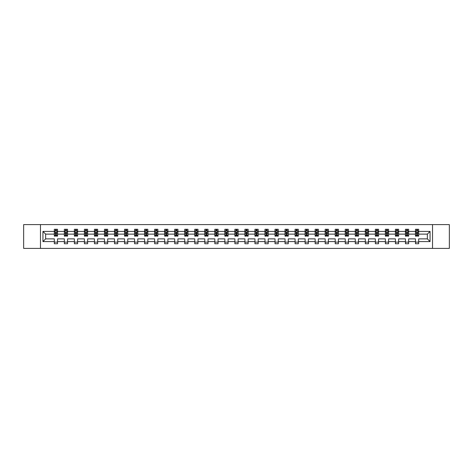 <?xml version="1.0" encoding="UTF-8"?>
<svg xmlns="http://www.w3.org/2000/svg" width="473" height="473" viewBox="0 0 473 473"><rect width="100%" height="100%" fill="white"/><g stroke="black" fill="none" stroke-linecap="round" stroke-linejoin="round"><path stroke-width="0.71" d="M432.535 248.396L449.35 248.396L449.35 224.604L432.535 224.604L432.535 248.396L40.465 248.396L40.465 224.604L23.65 224.604L23.65 248.396L40.465 248.396M418.676 241.579L418.676 238.877L427.356 238.877L430.058 241.579L418.676 241.579L418.676 243.737L415.46 243.737L415.46 241.579L408.642 241.579L408.642 243.737L405.432 243.737L405.432 241.579L398.615 241.579L398.615 243.737L395.398 243.737L395.398 241.579L388.581 241.579L388.581 243.737L385.365 243.737L385.365 241.579L378.548 241.579L378.548 243.737L375.337 243.737L375.337 241.579L368.52 241.579L368.52 243.737L365.304 243.737L365.304 241.579L358.487 241.579L358.487 243.737L355.27 243.737L355.27 241.579L348.453 241.579L348.453 243.737L345.243 243.737L345.243 241.579L338.426 241.579L338.426 243.737L335.209 243.737L335.209 241.579L328.392 241.579L328.392 243.737L325.176 243.737L325.176 241.579L318.359 241.579L318.359 243.737L315.148 243.737L315.148 241.579L308.331 241.579L308.331 243.737L305.115 243.737L305.115 241.579L298.297 241.579L298.297 243.737L295.081 243.737L295.081 241.579L288.264 241.579L288.264 243.737L285.048 243.737L285.048 241.579L278.236 241.579L278.236 243.737L275.02 243.737L275.02 241.579L268.203 241.579L268.203 243.737L264.986 243.737L264.986 241.579L258.169 241.579L258.169 243.737L254.953 243.737L254.953 241.579L248.142 241.579L248.142 243.737L244.925 243.737L244.925 241.579L238.108 241.579L238.108 243.737L234.892 243.737L234.892 241.579L228.075 241.579L228.075 243.737L224.858 243.737L224.858 241.579L218.047 241.579L218.047 243.737L214.831 243.737L214.831 241.579L208.014 241.579L208.014 243.737L204.797 243.737L204.797 241.579L197.98 241.579L197.98 243.737L194.764 243.737L194.764 241.579L187.952 241.579L187.952 243.737L184.736 243.737L184.736 241.579L177.919 241.579L177.919 243.737L174.703 243.737L174.703 241.579L167.885 241.579L167.885 243.737L164.669 243.737L164.669 241.579L157.852 241.579L157.852 243.737L154.641 243.737L154.641 241.579L147.824 241.579L147.824 243.737L144.608 243.737L144.608 241.579L137.791 241.579L137.791 243.737L134.574 243.737L134.574 241.579L127.757 241.579L127.757 243.737L124.547 243.737L124.547 241.579L117.73 241.579L117.73 243.737L114.513 243.737L114.513 241.579L107.696 241.579L107.696 243.737L104.48 243.737L104.48 241.579L97.663 241.579L97.663 243.737L94.452 243.737L94.452 241.579L87.635 241.579L87.635 243.737L84.419 243.737L84.419 241.579L77.602 241.579L77.602 243.737L74.385 243.737L74.385 241.579L67.568 241.579L67.568 243.737L64.358 243.737L64.358 241.579L57.54 241.579L57.54 243.737L54.324 243.737L54.324 241.579L42.942 241.579L42.942 231.421L54.324 231.421L54.324 229.263L57.54 229.263L57.54 231.421L64.358 231.421L64.358 229.263L67.568 229.263L67.568 231.421L74.385 231.421L74.385 229.263L77.602 229.263L77.602 231.421L84.419 231.421L84.419 229.263L87.635 229.263L87.635 231.421L94.452 231.421L94.452 229.263L97.663 229.263L97.663 231.421L104.48 231.421L104.48 229.263L107.696 229.263L107.696 231.421L114.513 231.421L114.513 229.263L117.73 229.263L117.73 231.421L124.547 231.421L124.547 229.263L127.757 229.263L127.757 231.421L134.574 231.421L134.574 229.263L137.791 229.263L137.791 231.421L144.608 231.421L144.608 229.263L147.824 229.263L147.824 231.421L154.641 231.421L154.641 229.263L157.852 229.263L157.852 231.421L164.669 231.421L164.669 229.263L167.885 229.263L167.885 231.421L174.703 231.421L174.703 229.263L177.919 229.263L177.919 231.421L184.736 231.421L184.736 229.263L187.952 229.263L187.952 231.421L194.764 231.421L194.764 229.263L197.98 229.263L197.98 231.421L204.797 231.421L204.797 229.263L208.014 229.263L208.014 231.421L214.831 231.421L214.831 229.263L218.047 229.263L218.047 231.421L224.858 231.421L224.858 229.263L228.075 229.263L228.075 231.421L234.892 231.421L234.892 229.263L238.108 229.263L238.108 231.421L244.925 231.421L244.925 229.263L248.142 229.263L248.142 231.421L254.953 231.421L254.953 229.263L258.169 229.263L258.169 231.421L264.986 231.421L264.986 229.263L268.203 229.263L268.203 231.421L275.02 231.421L275.02 229.263L278.236 229.263L278.236 231.421L285.048 231.421L285.048 229.263L288.264 229.263L288.264 231.421L295.081 231.421L295.081 229.263L298.297 229.263L298.297 231.421L305.115 231.421L305.115 229.263L308.331 229.263L308.331 231.421L315.148 231.421L315.148 229.263L318.359 229.263L318.359 231.421L325.176 231.421L325.176 229.263L328.392 229.263L328.392 231.421L335.209 231.421L335.209 229.263L338.426 229.263L338.426 231.421L345.243 231.421L345.243 229.263L348.453 229.263L348.453 231.421L355.27 231.421L355.27 229.263L358.487 229.263L358.487 231.421L365.304 231.421L365.304 229.263L368.52 229.263L368.52 231.421L375.337 231.421L375.337 229.263L378.548 229.263L378.548 231.421L385.365 231.421L385.365 229.263L388.581 229.263L388.581 231.421L395.398 231.421L395.398 229.263L398.615 229.263L398.615 231.421L405.432 231.421L405.432 229.263L408.642 229.263L408.642 231.421L415.46 231.421L415.46 229.263L418.676 229.263L418.676 231.421L430.058 231.421L430.058 241.579M432.535 224.604L40.465 224.604M415.46 231.421L415.46 234.123L408.642 234.123L408.642 231.421M408.642 241.579L408.642 238.877L415.46 238.877L415.46 241.579M405.432 231.421L405.432 234.123L398.615 234.123L398.615 231.421M398.615 241.579L398.615 238.877L405.432 238.877L405.432 241.579M395.398 231.421L395.398 234.123L388.581 234.123L388.581 231.421M388.581 241.579L388.581 238.877L395.398 238.877L395.398 241.579M385.365 231.421L385.365 234.123L378.548 234.123L378.548 231.421M378.548 241.579L378.548 238.877L385.365 238.877L385.365 241.579M375.337 231.421L375.337 234.123L368.52 234.123L368.52 231.421M368.52 241.579L368.52 238.877L375.337 238.877L375.337 241.579M365.304 231.421L365.304 234.123L358.487 234.123L358.487 231.421M358.487 241.579L358.487 238.877L365.304 238.877L365.304 241.579M355.27 231.421L355.27 234.123L348.453 234.123L348.453 231.421M348.453 241.579L348.453 238.877L355.27 238.877L355.27 241.579M345.243 231.421L345.243 234.123L338.426 234.123L338.426 231.421M338.426 241.579L338.426 238.877L345.243 238.877L345.243 241.579M335.209 231.421L335.209 234.123L328.392 234.123L328.392 231.421M328.392 241.579L328.392 238.877L335.209 238.877L335.209 241.579M325.176 231.421L325.176 234.123L318.359 234.123L318.359 231.421M318.359 241.579L318.359 238.877L325.176 238.877L325.176 241.579M315.148 231.421L315.148 234.123L308.331 234.123L308.331 231.421M308.331 241.579L308.331 238.877L315.148 238.877L315.148 241.579M305.115 231.421L305.115 234.123L298.297 234.123L298.297 231.421M298.297 241.579L298.297 238.877L305.115 238.877L305.115 241.579M295.081 231.421L295.081 234.123L288.264 234.123L288.264 231.421M288.264 241.579L288.264 238.877L295.081 238.877L295.081 241.579M285.048 231.421L285.048 234.123L278.236 234.123L278.236 231.421M278.236 241.579L278.236 238.877L285.048 238.877L285.048 241.579M275.02 231.421L275.02 234.123L268.203 234.123L268.203 231.421M268.203 241.579L268.203 238.877L275.02 238.877L275.02 241.579M264.986 231.421L264.986 234.123L258.169 234.123L258.169 231.421M258.169 241.579L258.169 238.877L264.986 238.877L264.986 241.579M254.953 231.421L254.953 234.123L248.142 234.123L248.142 231.421M248.142 241.579L248.142 238.877L254.953 238.877L254.953 241.579M244.925 231.421L244.925 234.123L238.108 234.123L238.108 231.421M238.108 241.579L238.108 238.877L244.925 238.877L244.925 241.579M234.892 231.421L234.892 234.123L228.075 234.123L228.075 231.421M228.075 241.579L228.075 238.877L234.892 238.877L234.892 241.579M224.858 231.421L224.858 234.123L218.047 234.123L218.047 231.421M218.047 241.579L218.047 238.877L224.858 238.877L224.858 241.579M214.831 231.421L214.831 234.123L208.014 234.123L208.014 231.421M208.014 241.579L208.014 238.877L214.831 238.877L214.831 241.579M204.797 231.421L204.797 234.123L197.98 234.123L197.98 231.421M197.98 241.579L197.98 238.877L204.797 238.877L204.797 241.579M194.764 231.421L194.764 234.123L187.952 234.123L187.952 231.421M187.952 241.579L187.952 238.877L194.764 238.877L194.764 241.579M184.736 231.421L184.736 234.123L177.919 234.123L177.919 231.421M177.919 241.579L177.919 238.877L184.736 238.877L184.736 241.579M174.703 231.421L174.703 234.123L167.885 234.123L167.885 231.421M167.885 241.579L167.885 238.877L174.703 238.877L174.703 241.579M164.669 231.421L164.669 234.123L157.852 234.123L157.852 231.421M157.852 241.579L157.852 238.877L164.669 238.877L164.669 241.579M154.641 231.421L154.641 234.123L147.824 234.123L147.824 231.421M147.824 241.579L147.824 238.877L154.641 238.877L154.641 241.579M144.608 231.421L144.608 234.123L137.791 234.123L137.791 231.421M137.791 241.579L137.791 238.877L144.608 238.877L144.608 241.579M134.574 231.421L134.574 234.123L127.757 234.123L127.757 231.421M127.757 241.579L127.757 238.877L134.574 238.877L134.574 241.579M124.547 231.421L124.547 234.123L117.73 234.123L117.73 231.421M117.73 241.579L117.73 238.877L124.547 238.877L124.547 241.579M114.513 231.421L114.513 234.123L107.696 234.123L107.696 231.421M107.696 241.579L107.696 238.877L114.513 238.877L114.513 241.579M104.48 231.421L104.48 234.123L97.663 234.123L97.663 231.421M97.663 241.579L97.663 238.877L104.48 238.877L104.48 241.579M94.452 231.421L94.452 234.123L87.635 234.123L87.635 231.421M87.635 241.579L87.635 238.877L94.452 238.877L94.452 241.579M84.419 231.421L84.419 234.123L77.602 234.123L77.602 231.421M77.602 241.579L77.602 238.877L84.419 238.877L84.419 241.579M74.385 231.421L74.385 234.123L67.568 234.123L67.568 231.421M67.568 241.579L67.568 238.877L74.385 238.877L74.385 241.579M64.358 231.421L64.358 234.123L57.54 234.123L57.54 231.421M57.54 241.579L57.54 238.877L64.358 238.877L64.358 241.579M54.324 231.421L54.324 234.123L45.645 234.123L45.645 238.877L54.324 238.877L54.324 241.579M42.942 231.421L45.645 234.123M427.356 238.877L427.356 234.123L418.676 234.123L418.676 231.421M416.683 230.871L417.452 230.871M406.65 230.871L407.424 230.871M396.622 230.871L397.391 230.871M386.589 230.871L387.357 230.871M376.555 230.871L377.33 230.871M366.528 230.871L367.296 230.871M356.494 230.871L357.263 230.871M346.461 230.871L347.235 230.871M336.433 230.871L337.202 230.871M326.4 230.871L327.168 230.871M316.366 230.871L317.141 230.871M306.333 230.871L307.107 230.871M296.305 230.871L297.074 230.871M286.271 230.871L287.046 230.871M276.238 230.871L277.012 230.871M266.21 230.871L266.979 230.871M256.177 230.871L256.951 230.871M246.143 230.871L246.918 230.871M236.116 230.871L236.884 230.871M226.082 230.871L226.857 230.871M216.049 230.871L216.823 230.871M206.021 230.871L206.79 230.871M195.988 230.871L196.762 230.871M185.954 230.871L186.729 230.871M175.926 230.871L176.695 230.871M165.893 230.871L166.667 230.871M155.859 230.871L156.634 230.871M145.832 230.871L146.6 230.871M135.798 230.871L136.567 230.871M125.765 230.871L126.539 230.871M115.737 230.871L116.506 230.871M105.704 230.871L106.472 230.871M95.67 230.871L96.445 230.871M85.643 230.871L86.411 230.871M75.609 230.871L76.378 230.871M65.576 230.871L66.35 230.871M55.548 230.871L56.317 230.871M54.324 242.129L57.54 242.129M64.358 242.129L67.568 242.129M74.385 242.129L77.602 242.129M84.419 242.129L87.635 242.129M94.452 242.129L97.663 242.129M104.48 242.129L107.696 242.129M114.513 242.129L117.73 242.129M124.547 242.129L127.757 242.129M134.574 242.129L137.791 242.129M144.608 242.129L147.824 242.129M154.641 242.129L157.852 242.129M164.669 242.129L167.885 242.129M174.703 242.129L177.919 242.129M184.736 242.129L187.952 242.129M194.764 242.129L197.98 242.129M204.797 242.129L208.014 242.129M214.831 242.129L218.047 242.129M224.858 242.129L228.075 242.129M234.892 242.129L238.108 242.129M244.925 242.129L248.142 242.129M254.953 242.129L258.169 242.129M264.986 242.129L268.203 242.129M275.02 242.129L278.236 242.129M285.048 242.129L288.264 242.129M295.081 242.129L298.297 242.129M305.115 242.129L308.331 242.129M315.148 242.129L318.359 242.129M325.176 242.129L328.392 242.129M335.209 242.129L338.426 242.129M345.243 242.129L348.453 242.129M355.27 242.129L358.487 242.129M365.304 242.129L368.52 242.129M375.337 242.129L378.548 242.129M385.365 242.129L388.581 242.129M395.398 242.129L398.615 242.129M405.432 242.129L408.642 242.129M415.46 242.129L418.676 242.129M45.645 238.877L42.942 241.579M430.058 231.421L427.356 234.123M56.317 230.103L55.548 230.103M54.927 230.984L54.324 230.984L54.324 229.263L55.548 229.263L55.548 230.907M54.324 235.306L54.324 236.116L55.548 236.116L55.548 235.306L54.324 235.306L54.324 234.123M57.54 234.123L57.54 236.116L56.317 236.116L56.317 232.675L55.548 232.675L55.548 235.306M56.931 230.984L57.54 230.984L57.54 229.263L56.317 229.263L56.317 230.907M57.54 232.19L56.896 230.907L54.969 230.907L54.324 232.19M66.35 230.103L65.576 230.103M64.961 230.984L64.358 230.984L64.358 229.263L65.576 229.263L65.576 230.907M64.358 235.306L64.358 236.116L65.576 236.116L65.576 235.306L64.358 235.306L64.358 234.123M67.568 234.123L67.568 236.116L66.35 236.116L66.35 232.675L65.576 232.675L65.576 235.306M66.965 230.984L67.568 230.984L67.568 229.263L66.35 229.263L66.35 230.907M67.568 232.19L66.93 230.907L64.996 230.907L64.358 232.19M76.378 230.103L75.609 230.103M74.994 230.984L74.385 230.984L74.385 229.263L75.609 229.263L75.609 230.907M74.385 235.306L74.385 236.116L75.609 236.116L75.609 235.306L74.385 235.306L74.385 234.123M77.602 234.123L77.602 236.116L76.378 236.116L76.378 232.675L75.609 232.675L75.609 235.306M76.998 230.984L77.602 230.984L77.602 229.263L76.378 229.263L76.378 230.907M77.602 232.19L76.957 230.907L75.03 230.907L74.385 232.19M86.411 230.103L85.643 230.103M85.022 230.984L84.419 230.984L84.419 229.263L85.643 229.263L85.643 230.907M84.419 235.306L84.419 236.116L85.643 236.116L85.643 235.306L84.419 235.306L84.419 234.123M87.635 234.123L87.635 236.116L86.411 236.116L86.411 232.675L85.643 232.675L85.643 235.306M87.032 230.984L87.635 230.984L87.635 229.263L86.411 229.263L86.411 230.907M87.635 232.19L86.991 230.907L85.063 230.907L84.419 232.19M96.445 230.103L95.67 230.103M95.055 230.984L94.452 230.984L94.452 229.263L95.67 229.263L95.67 230.907M94.452 235.306L94.452 236.116L95.67 236.116L95.67 235.306L94.452 235.306L94.452 234.123M97.663 234.123L97.663 236.116L96.445 236.116L96.445 232.675L95.67 232.675L95.67 235.306M97.06 230.984L97.663 230.984L97.663 229.263L96.445 229.263L96.445 230.907M97.663 232.19L97.024 230.907L95.091 230.907L94.452 232.19M106.472 230.103L105.704 230.103M105.089 230.984L104.48 230.984L104.48 229.263L105.704 229.263L105.704 230.907M104.48 235.306L104.48 236.116L105.704 236.116L105.704 235.306L104.48 235.306L104.48 234.123M107.696 234.123L107.696 236.116L106.472 236.116L106.472 232.675L105.704 232.675L105.704 235.306M107.093 230.984L107.696 230.984L107.696 229.263L106.472 229.263L106.472 230.907M107.696 232.19L107.052 230.907L105.124 230.907L104.48 232.19M116.506 230.103L115.737 230.103M115.116 230.984L114.513 230.984L114.513 229.263L115.737 229.263L115.737 230.907M114.513 235.306L114.513 236.116L115.737 236.116L115.737 235.306L114.513 235.306L114.513 234.123M117.73 234.123L117.73 236.116L116.506 236.116L116.506 232.675L115.737 232.675L115.737 235.306M117.127 230.984L117.73 230.984L117.73 229.263L116.506 229.263L116.506 230.907M117.73 232.19L117.085 230.907L115.158 230.907L114.513 232.19M126.539 230.103L125.765 230.103M125.15 230.984L124.547 230.984L124.547 229.263L125.765 229.263L125.765 230.907M124.547 235.306L124.547 236.116L125.765 236.116L125.765 235.306L124.547 235.306L124.547 234.123M127.757 234.123L127.757 236.116L126.539 236.116L126.539 232.675L125.765 232.675L125.765 235.306M127.154 230.984L127.757 230.984L127.757 229.263L126.539 229.263L126.539 230.907M127.757 232.19L127.119 230.907L125.185 230.907L124.547 232.19M136.567 230.103L135.798 230.103M135.183 230.984L134.574 230.984L134.574 229.263L135.798 229.263L135.798 230.907M134.574 235.306L134.574 236.116L135.798 236.116L135.798 235.306L134.574 235.306L134.574 234.123M137.791 234.123L137.791 236.116L136.567 236.116L136.567 232.675L135.798 232.675L135.798 235.306M137.188 230.984L137.791 230.984L137.791 229.263L136.567 229.263L136.567 230.907M137.791 232.19L137.146 230.907L135.219 230.907L134.574 232.19M146.6 230.103L145.832 230.103M145.211 230.984L144.608 230.984L144.608 229.263L145.832 229.263L145.832 230.907M144.608 235.306L144.608 236.116L145.832 236.116L145.832 235.306L144.608 235.306L144.608 234.123M147.824 234.123L147.824 236.116L146.6 236.116L146.6 232.675L145.832 232.675L145.832 235.306M147.221 230.984L147.824 230.984L147.824 229.263L146.6 229.263L146.6 230.907M147.824 232.19L147.18 230.907L145.252 230.907L144.608 232.19M156.634 230.103L155.859 230.103M155.245 230.984L154.641 230.984L154.641 229.263L155.859 229.263L155.859 230.907M154.641 235.306L154.641 236.116L155.859 236.116L155.859 235.306L154.641 235.306L154.641 234.123M157.852 234.123L157.852 236.116L156.634 236.116L156.634 232.675L155.859 232.675L155.859 235.306M157.249 230.984L157.852 230.984L157.852 229.263L156.634 229.263L156.634 230.907M157.852 232.19L157.213 230.907L155.28 230.907L154.641 232.19M166.667 230.103L165.893 230.103M165.278 230.984L164.669 230.984L164.669 229.263L165.893 229.263L165.893 230.907M164.669 235.306L164.669 236.116L165.893 236.116L165.893 235.306L164.669 235.306L164.669 234.123M167.885 234.123L167.885 236.116L166.667 236.116L166.667 232.675L165.893 232.675L165.893 235.306M167.282 230.984L167.885 230.984L167.885 229.263L166.667 229.263L166.667 230.907M167.885 232.19L167.241 230.907L165.314 230.907L164.669 232.19M176.695 230.103L175.926 230.103M175.306 230.984L174.703 230.984L174.703 229.263L175.926 229.263L175.926 230.907M174.703 235.306L174.703 236.116L175.926 236.116L175.926 235.306L174.703 235.306L174.703 234.123M177.919 234.123L177.919 236.116L176.695 236.116L176.695 232.675L175.926 232.675L175.926 235.306M177.316 230.984L177.919 230.984L177.919 229.263L176.695 229.263L176.695 230.907M177.919 232.19L177.274 230.907L175.347 230.907L174.703 232.19M186.729 230.103L185.954 230.103M185.339 230.984L184.736 230.984L184.736 229.263L185.954 229.263L185.954 230.907M184.736 235.306L184.736 236.116L185.954 236.116L185.954 235.306L184.736 235.306L184.736 234.123M187.952 234.123L187.952 236.116L186.729 236.116L186.729 232.675L185.954 232.675L185.954 235.306M187.343 230.984L187.952 230.984L187.952 229.263L186.729 229.263L186.729 230.907M187.952 232.19L187.308 230.907L185.375 230.907L184.736 232.19M196.762 230.103L195.988 230.103M195.373 230.984L194.764 230.984L194.764 229.263L195.988 229.263L195.988 230.907M194.764 235.306L194.764 236.116L195.988 236.116L195.988 235.306L194.764 235.306L194.764 234.123M197.98 234.123L197.98 236.116L196.762 236.116L196.762 232.675L195.988 232.675L195.988 235.306M197.377 230.984L197.98 230.984L197.98 229.263L196.762 229.263L196.762 230.907M197.98 232.19L197.336 230.907L195.408 230.907L194.764 232.19M206.79 230.103L206.021 230.103M205.4 230.984L204.797 230.984L204.797 229.263L206.021 229.263L206.021 230.907M204.797 235.306L204.797 236.116L206.021 236.116L206.021 235.306L204.797 235.306L204.797 234.123M208.014 234.123L208.014 236.116L206.79 236.116L206.79 232.675L206.021 232.675L206.021 235.306M207.411 230.984L208.014 230.984L208.014 229.263L206.79 229.263L206.79 230.907M208.014 232.19L207.369 230.907L205.442 230.907L204.797 232.19M216.823 230.103L216.049 230.103M215.434 230.984L214.831 230.984L214.831 229.263L216.049 229.263L216.049 230.907M214.831 235.306L214.831 236.116L216.049 236.116L216.049 235.306L214.831 235.306L214.831 234.123M218.047 234.123L218.047 236.116L216.823 236.116L216.823 232.675L216.049 232.675L216.049 235.306M217.438 230.984L218.047 230.984L218.047 229.263L216.823 229.263L216.823 230.907M218.047 232.19L217.403 230.907L215.475 230.907L214.831 232.19M226.857 230.103L226.082 230.103M225.467 230.984L224.858 230.984L224.858 229.263L226.082 229.263L226.082 230.907M224.858 235.306L224.858 236.116L226.082 236.116L226.082 235.306L224.858 235.306L224.858 234.123M228.075 234.123L228.075 236.116L226.857 236.116L226.857 232.675L226.082 232.675L226.082 235.306M227.472 230.984L228.075 230.984L228.075 229.263L226.857 229.263L226.857 230.907M228.075 232.19L227.43 230.907L225.503 230.907L224.858 232.19M236.884 230.103L236.116 230.103M235.495 230.984L234.892 230.984L234.892 229.263L236.116 229.263L236.116 230.907M234.892 235.306L234.892 236.116L236.116 236.116L236.116 235.306L234.892 235.306L234.892 234.123M238.108 234.123L238.108 236.116L236.884 236.116L236.884 232.675L236.116 232.675L236.116 235.306M237.505 230.984L238.108 230.984L238.108 229.263L236.884 229.263L236.884 230.907M238.108 232.19L237.464 230.907L235.536 230.907L234.892 232.19M246.918 230.103L246.143 230.103M245.528 230.984L244.925 230.984L244.925 229.263L246.143 229.263L246.143 230.907M244.925 235.306L244.925 236.116L246.143 236.116L246.143 235.306L244.925 235.306L244.925 234.123M248.142 234.123L248.142 236.116L246.918 236.116L246.918 232.675L246.143 232.675L246.143 235.306M247.533 230.984L248.142 230.984L248.142 229.263L246.918 229.263L246.918 230.907M248.142 232.19L247.497 230.907L245.57 230.907L244.925 232.19M256.951 230.103L256.177 230.103M255.562 230.984L254.953 230.984L254.953 229.263L256.177 229.263L256.177 230.907M254.953 235.306L254.953 236.116L256.177 236.116L256.177 235.306L254.953 235.306L254.953 234.123M258.169 234.123L258.169 236.116L256.951 236.116L256.951 232.675L256.177 232.675L256.177 235.306M257.566 230.984L258.169 230.984L258.169 229.263L256.951 229.263L256.951 230.907M258.169 232.19L257.525 230.907L255.597 230.907L254.953 232.19M266.979 230.103L266.21 230.103M265.59 230.984L264.986 230.984L264.986 229.263L266.21 229.263L266.21 230.907M264.986 235.306L264.986 236.116L266.21 236.116L266.21 235.306L264.986 235.306L264.986 234.123M268.203 234.123L268.203 236.116L266.979 236.116L266.979 232.675L266.21 232.675L266.21 235.306M267.6 230.984L268.203 230.984L268.203 229.263L266.979 229.263L266.979 230.907M268.203 232.19L267.558 230.907L265.631 230.907L264.986 232.19M277.012 230.103L276.238 230.103M275.623 230.984L275.02 230.984L275.02 229.263L276.238 229.263L276.238 230.907M275.02 235.306L275.02 236.116L276.238 236.116L276.238 235.306L275.02 235.306L275.02 234.123M278.236 234.123L278.236 236.116L277.012 236.116L277.012 232.675L276.238 232.675L276.238 235.306M277.627 230.984L278.236 230.984L278.236 229.263L277.012 229.263L277.012 230.907M278.236 232.19L277.592 230.907L275.664 230.907L275.02 232.19M287.046 230.103L286.271 230.103M285.657 230.984L285.048 230.984L285.048 229.263L286.271 229.263L286.271 230.907M285.048 235.306L285.048 236.116L286.271 236.116L286.271 235.306L285.048 235.306L285.048 234.123M288.264 234.123L288.264 236.116L287.046 236.116L287.046 232.675L286.271 232.675L286.271 235.306M287.661 230.984L288.264 230.984L288.264 229.263L287.046 229.263L287.046 230.907M288.264 232.19L287.625 230.907L285.692 230.907L285.048 232.19M297.074 230.103L296.305 230.103M295.684 230.984L295.081 230.984L295.081 229.263L296.305 229.263L296.305 230.907M295.081 235.306L295.081 236.116L296.305 236.116L296.305 235.306L295.081 235.306L295.081 234.123M298.297 234.123L298.297 236.116L297.074 236.116L297.074 232.675L296.305 232.675L296.305 235.306M297.694 230.984L298.297 230.984L298.297 229.263L297.074 229.263L297.074 230.907M298.297 232.19L297.653 230.907L295.726 230.907L295.081 232.19M307.107 230.103L306.333 230.103M305.718 230.984L305.115 230.984L305.115 229.263L306.333 229.263L306.333 230.907M305.115 235.306L305.115 236.116L306.333 236.116L306.333 235.306L305.115 235.306L305.115 234.123M308.331 234.123L308.331 236.116L307.107 236.116L307.107 232.675L306.333 232.675L306.333 235.306M307.722 230.984L308.331 230.984L308.331 229.263L307.107 229.263L307.107 230.907M308.331 232.19L307.687 230.907L305.759 230.907L305.115 232.19M317.141 230.103L316.366 230.103M315.751 230.984L315.148 230.984L315.148 229.263L316.366 229.263L316.366 230.907M315.148 235.306L315.148 236.116L316.366 236.116L316.366 235.306L315.148 235.306L315.148 234.123M318.359 234.123L318.359 236.116L317.141 236.116L317.141 232.675L316.366 232.675L316.366 235.306M317.755 230.984L318.359 230.984L318.359 229.263L317.141 229.263L317.141 230.907M318.359 232.19L317.72 230.907L315.787 230.907L315.148 232.19M327.168 230.103L326.4 230.103M325.779 230.984L325.176 230.984L325.176 229.263L326.4 229.263L326.4 230.907M325.176 235.306L325.176 236.116L326.4 236.116L326.4 235.306L325.176 235.306L325.176 234.123M328.392 234.123L328.392 236.116L327.168 236.116L327.168 232.675L326.4 232.675L326.4 235.306M327.789 230.984L328.392 230.984L328.392 229.263L327.168 229.263L327.168 230.907M328.392 232.19L327.748 230.907L325.82 230.907L325.176 232.19M337.202 230.103L336.433 230.103M335.812 230.984L335.209 230.984L335.209 229.263L336.433 229.263L336.433 230.907M335.209 235.306L335.209 236.116L336.433 236.116L336.433 235.306L335.209 235.306L335.209 234.123M338.426 234.123L338.426 236.116L337.202 236.116L337.202 232.675L336.433 232.675L336.433 235.306M337.817 230.984L338.426 230.984L338.426 229.263L337.202 229.263L337.202 230.907M338.426 232.19L337.781 230.907L335.854 230.907L335.209 232.19M347.235 230.103L346.461 230.103M345.846 230.984L345.243 230.984L345.243 229.263L346.461 229.263L346.461 230.907M345.243 235.306L345.243 236.116L346.461 236.116L346.461 235.306L345.243 235.306L345.243 234.123M348.453 234.123L348.453 236.116L347.235 236.116L347.235 232.675L346.461 232.675L346.461 235.306M347.85 230.984L348.453 230.984L348.453 229.263L347.235 229.263L347.235 230.907M348.453 232.19L347.815 230.907L345.881 230.907L345.243 232.19M357.263 230.103L356.494 230.103M355.873 230.984L355.27 230.984L355.27 229.263L356.494 229.263L356.494 230.907M355.27 235.306L355.27 236.116L356.494 236.116L356.494 235.306L355.27 235.306L355.27 234.123M358.487 234.123L358.487 236.116L357.263 236.116L357.263 232.675L356.494 232.675L356.494 235.306M357.884 230.984L358.487 230.984L358.487 229.263L357.263 229.263L357.263 230.907M358.487 232.19L357.842 230.907L355.915 230.907L355.27 232.19M367.296 230.103L366.528 230.103M365.907 230.984L365.304 230.984L365.304 229.263L366.528 229.263L366.528 230.907M365.304 235.306L365.304 236.116L366.528 236.116L366.528 235.306L365.304 235.306L365.304 234.123M368.52 234.123L368.52 236.116L367.296 236.116L367.296 232.675L366.528 232.675L366.528 235.306M367.911 230.984L368.52 230.984L368.52 229.263L367.296 229.263L367.296 230.907M368.52 232.19L367.876 230.907L365.948 230.907L365.304 232.19M377.33 230.103L376.555 230.103M375.94 230.984L375.337 230.984L375.337 229.263L376.555 229.263L376.555 230.907M375.337 235.306L375.337 236.116L376.555 236.116L376.555 235.306L375.337 235.306L375.337 234.123M378.548 234.123L378.548 236.116L377.33 236.116L377.33 232.675L376.555 232.675L376.555 235.306M377.945 230.984L378.548 230.984L378.548 229.263L377.33 229.263L377.33 230.907M378.548 232.19L377.909 230.907L375.976 230.907L375.337 232.19M387.357 230.103L386.589 230.103M385.968 230.984L385.365 230.984L385.365 229.263L386.589 229.263L386.589 230.907M385.365 235.306L385.365 236.116L386.589 236.116L386.589 235.306L385.365 235.306L385.365 234.123M388.581 234.123L388.581 236.116L387.357 236.116L387.357 232.675L386.589 232.675L386.589 235.306M387.978 230.984L388.581 230.984L388.581 229.263L387.357 229.263L387.357 230.907M388.581 232.19L387.937 230.907L386.009 230.907L385.365 232.19M397.391 230.103L396.622 230.103M396.002 230.984L395.398 230.984L395.398 229.263L396.622 229.263L396.622 230.907M395.398 235.306L395.398 236.116L396.622 236.116L396.622 235.306L395.398 235.306L395.398 234.123M398.615 234.123L398.615 236.116L397.391 236.116L397.391 232.675L396.622 232.675L396.622 235.306M398.006 230.984L398.615 230.984L398.615 229.263L397.391 229.263L397.391 230.907M398.615 232.19L397.97 230.907L396.043 230.907L395.398 232.19M407.424 230.103L406.65 230.103M406.035 230.984L405.432 230.984L405.432 229.263L406.65 229.263L406.65 230.907M405.432 235.306L405.432 236.116L406.65 236.116L406.65 235.306L405.432 235.306L405.432 234.123M408.642 234.123L408.642 236.116L407.424 236.116L407.424 232.675L406.65 232.675L406.65 235.306M408.039 230.984L408.642 230.984L408.642 229.263L407.424 229.263L407.424 230.907M408.642 232.19L408.004 230.907L406.07 230.907L405.432 232.19M417.452 230.103L416.683 230.103M416.069 230.984L415.46 230.984L415.46 229.263L416.683 229.263L416.683 230.907M415.46 235.306L415.46 236.116L416.683 236.116L416.683 235.306L415.46 235.306L415.46 234.123M418.676 234.123L418.676 236.116L417.452 236.116L417.452 232.675L416.683 232.675L416.683 235.306M418.073 230.984L418.676 230.984L418.676 229.263L417.452 229.263L417.452 230.907M418.676 232.19L418.031 230.907L416.104 230.907L415.46 232.19M57.523 232.16L54.342 232.16M57.54 235.306L56.317 235.306M55.548 233.585L54.324 233.585M57.54 233.585L56.317 233.585M56.317 230.511L55.548 230.511M67.556 232.16L64.369 232.16M67.568 235.306L66.35 235.306M65.576 233.585L64.358 233.585M67.568 233.585L66.35 233.585M66.35 230.511L65.576 230.511M77.584 232.16L74.403 232.16M77.602 235.306L76.378 235.306M75.609 233.585L74.385 233.585M77.602 233.585L76.378 233.585M76.378 230.511L75.609 230.511M87.617 232.16L84.436 232.16M87.635 235.306L86.411 235.306M85.643 233.585L84.419 233.585M87.635 233.585L86.411 233.585M86.411 230.511L85.643 230.511M97.651 232.16L94.464 232.16M97.663 235.306L96.445 235.306M95.67 233.585L94.452 233.585M97.663 233.585L96.445 233.585M96.445 230.511L95.67 230.511M107.678 232.16L104.498 232.16M107.696 235.306L106.472 235.306M105.704 233.585L104.48 233.585M107.696 233.585L106.472 233.585M106.472 230.511L105.704 230.511M117.712 232.16L114.531 232.16M117.73 235.306L116.506 235.306M115.737 233.585L114.513 233.585M117.73 233.585L116.506 233.585M116.506 230.511L115.737 230.511M127.745 232.16L124.559 232.16M127.757 235.306L126.539 235.306M125.765 233.585L124.547 233.585M127.757 233.585L126.539 233.585M126.539 230.511L125.765 230.511M137.773 232.16L134.592 232.16M137.791 235.306L136.567 235.306M135.798 233.585L134.574 233.585M137.791 233.585L136.567 233.585M136.567 230.511L135.798 230.511M147.807 232.16L144.626 232.16M147.824 235.306L146.6 235.306M145.832 233.585L144.608 233.585M147.824 233.585L146.6 233.585M146.6 230.511L145.832 230.511M157.84 232.16L154.653 232.16M157.852 235.306L156.634 235.306M155.859 233.585L154.641 233.585M157.852 233.585L156.634 233.585M156.634 230.511L155.859 230.511M167.868 232.16L164.687 232.16M167.885 235.306L166.667 235.306M165.893 233.585L164.669 233.585M167.885 233.585L166.667 233.585M166.667 230.511L165.893 230.511M177.901 232.16L174.72 232.16M177.919 235.306L176.695 235.306M175.926 233.585L174.703 233.585M177.919 233.585L176.695 233.585M176.695 230.511L175.926 230.511M187.935 232.16L184.748 232.16M187.952 235.306L186.729 235.306M185.954 233.585L184.736 233.585M187.952 233.585L186.729 233.585M186.729 230.511L185.954 230.511M197.962 232.16L194.781 232.16M197.98 235.306L196.762 235.306M195.988 233.585L194.764 233.585M197.98 233.585L196.762 233.585M196.762 230.511L195.988 230.511M207.996 232.16L204.815 232.16M208.014 235.306L206.79 235.306M206.021 233.585L204.797 233.585M208.014 233.585L206.79 233.585M206.79 230.511L206.021 230.511M218.029 232.16L214.843 232.16M218.047 235.306L216.823 235.306M216.049 233.585L214.831 233.585M218.047 233.585L216.823 233.585M216.823 230.511L216.049 230.511M228.063 232.16L224.876 232.16M228.075 235.306L226.857 235.306M226.082 233.585L224.858 233.585M228.075 233.585L226.857 233.585M226.857 230.511L226.082 230.511M238.09 232.16L234.91 232.16M238.108 235.306L236.884 235.306M236.116 233.585L234.892 233.585M238.108 233.585L236.884 233.585M236.884 230.511L236.116 230.511M248.124 232.16L244.937 232.16M248.142 235.306L246.918 235.306M246.143 233.585L244.925 233.585M248.142 233.585L246.918 233.585M246.918 230.511L246.143 230.511M258.157 232.16L254.971 232.16M258.169 235.306L256.951 235.306M256.177 233.585L254.953 233.585M258.169 233.585L256.951 233.585M256.951 230.511L256.177 230.511M268.185 232.16L265.004 232.16M268.203 235.306L266.979 235.306M266.21 233.585L264.986 233.585M268.203 233.585L266.979 233.585M266.979 230.511L266.21 230.511M278.219 232.16L275.038 232.16M278.236 235.306L277.012 235.306M276.238 233.585L275.02 233.585M278.236 233.585L277.012 233.585M277.012 230.511L276.238 230.511M288.252 232.16L285.065 232.16M288.264 235.306L287.046 235.306M286.271 233.585L285.048 233.585M288.264 233.585L287.046 233.585M287.046 230.511L286.271 230.511M298.28 232.16L295.099 232.16M298.297 235.306L297.074 235.306M296.305 233.585L295.081 233.585M298.297 233.585L297.074 233.585M297.074 230.511L296.305 230.511M308.313 232.16L305.132 232.16M308.331 235.306L307.107 235.306M306.333 233.585L305.115 233.585M308.331 233.585L307.107 233.585M307.107 230.511L306.333 230.511M318.347 232.16L315.16 232.16M318.359 235.306L317.141 235.306M316.366 233.585L315.148 233.585M318.359 233.585L317.141 233.585M317.141 230.511L316.366 230.511M328.374 232.16L325.193 232.16M328.392 235.306L327.168 235.306M326.4 233.585L325.176 233.585M328.392 233.585L327.168 233.585M327.168 230.511L326.4 230.511M338.408 232.16L335.227 232.16M338.426 235.306L337.202 235.306M336.433 233.585L335.209 233.585M338.426 233.585L337.202 233.585M337.202 230.511L336.433 230.511M348.441 232.16L345.255 232.16M348.453 235.306L347.235 235.306M346.461 233.585L345.243 233.585M348.453 233.585L347.235 233.585M347.235 230.511L346.461 230.511M358.469 232.16L355.288 232.16M358.487 235.306L357.263 235.306M356.494 233.585L355.27 233.585M358.487 233.585L357.263 233.585M357.263 230.511L356.494 230.511M368.502 232.16L365.322 232.16M368.52 235.306L367.296 235.306M366.528 233.585L365.304 233.585M368.52 233.585L367.296 233.585M367.296 230.511L366.528 230.511M378.536 232.16L375.349 232.16M378.548 235.306L377.33 235.306M376.555 233.585L375.337 233.585M378.548 233.585L377.33 233.585M377.33 230.511L376.555 230.511M388.564 232.16L385.383 232.16M388.581 235.306L387.357 235.306M386.589 233.585L385.365 233.585M388.581 233.585L387.357 233.585M387.357 230.511L386.589 230.511M398.597 232.16L395.416 232.16M398.615 235.306L397.391 235.306M396.622 233.585L395.398 233.585M398.615 233.585L397.391 233.585M397.391 230.511L396.622 230.511M408.631 232.16L405.444 232.16M408.642 235.306L407.424 235.306M406.65 233.585L405.432 233.585M408.642 233.585L407.424 233.585M407.424 230.511L406.65 230.511M418.658 232.16L415.477 232.16M418.676 235.306L417.452 235.306M416.683 233.585L415.46 233.585M418.676 233.585L417.452 233.585M417.452 230.511L416.683 230.511"/></g></svg>
